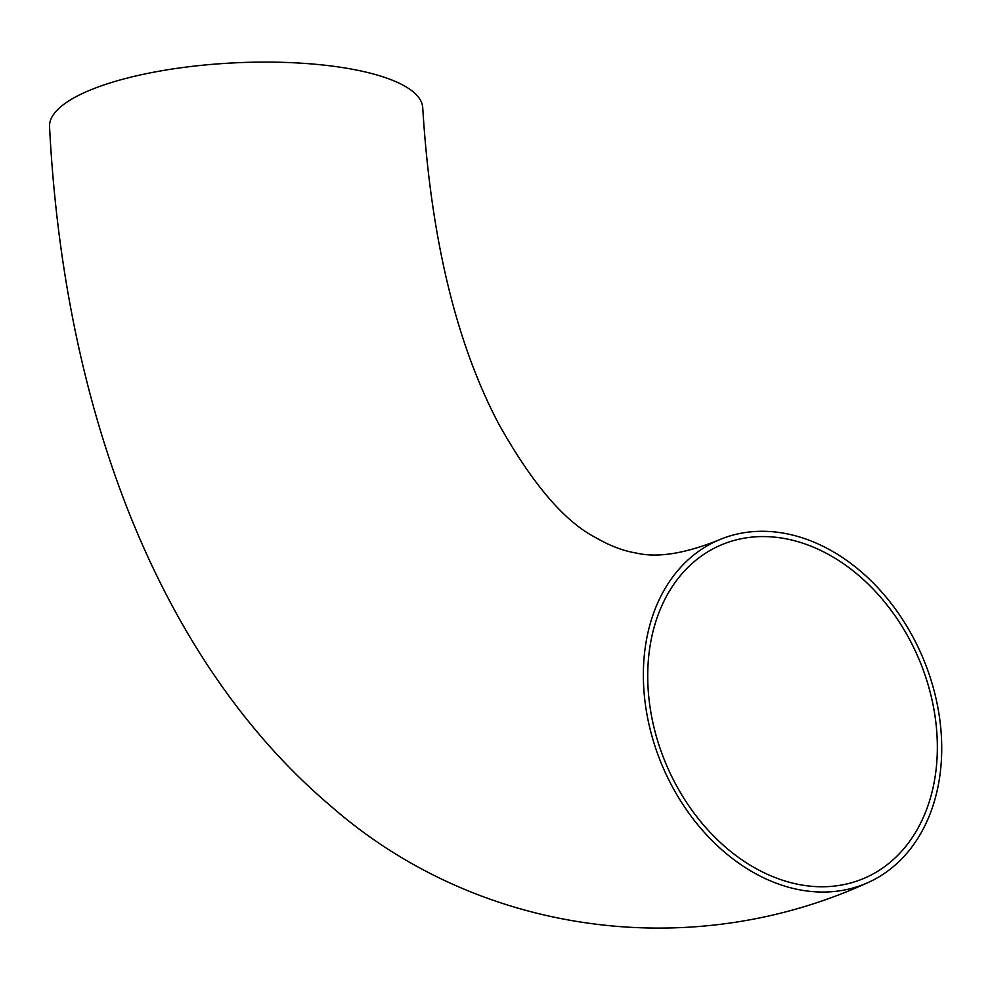 <?xml version="1.0" encoding="UTF-8"?>
<svg xmlns="http://www.w3.org/2000/svg" width="991" height="991" viewBox="0 0 991 991"><rect width="100%" height="100%" fill="white"/><g stroke="black" fill="none" stroke-linecap="round" stroke-linejoin="round"><path stroke-width="1.49" d="M941.45 737.601A186.828 141.019 66.6 0 0 718.326 540.206A186.828 141.019 66.6 0 0 663.128 767.691A186.828 141.019 66.6 0 0 866.753 883.13A186.828 141.019 66.6 0 0 941.45 737.601M718.326 540.206C684.533 553.721 657.219 558.007 636.383 553.052C623.389 550.996 609.638 545.744 595.133 537.295C564.313 521.266 532.254 483.633 498.969 424.383C456.17 343.481 430.763 237.951 422.736 107.808A186.828 54.418 177.1 0 0 233.393 62.916A186.828 54.418 177.1 0 0 49.55 126.712C63.858 407.412 157.519 659.362 331.006 806.253C477.129 934.302 689.426 963.946 866.753 883.13M801.323 884.938A181.353 136.882 66.6 0 0 864.586 878.1A181.353 136.882 66.6 0 0 918.162 657.293A181.353 136.882 66.6 0 0 720.494 545.236A181.353 136.882 66.6 0 0 653.8 726.663A181.353 136.882 66.6 0 0 801.323 884.938"/></g></svg>
